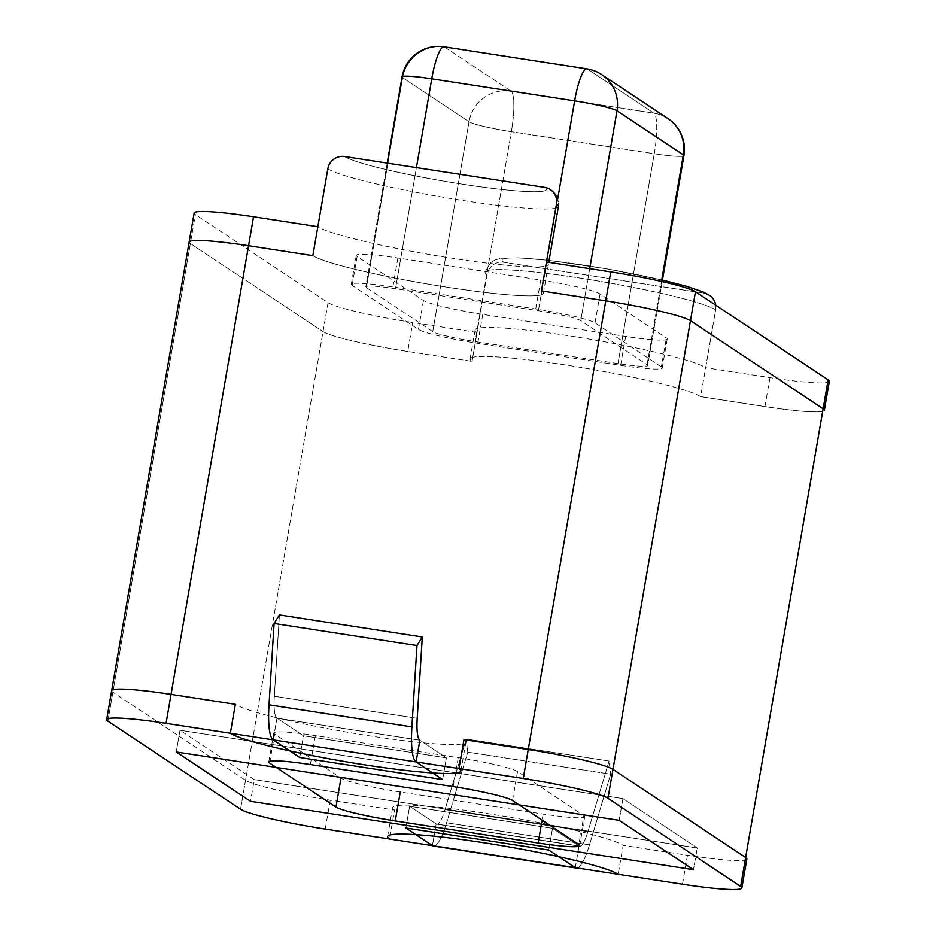 <?xml version="1.0" encoding="UTF-8"?>
<svg xmlns="http://www.w3.org/2000/svg" width="936" height="936" viewBox="0 0 936 936"><rect width="100%" height="100%" fill="white"/><g stroke="black" fill="none" stroke-linecap="round" stroke-linejoin="round"><path stroke-width="0.7" stroke-dasharray="4.68 3.51" d="M617.994 363.613L475.114 341.558A36.867 3.276 9.8 0 1 432.76 331.648L366.421 287.586A36.867 3.276 9.8 0 1 365.812 286.825A36.867 3.276 9.8 0 1 395.507 288.697L538.387 310.74A36.867 3.276 9.8 0 1 580.741 320.662L647.08 364.724A36.867 3.276 9.8 0 1 647.689 365.485A36.867 3.276 9.8 0 1 617.994 363.613L475.114 341.558A36.867 3.276 9.8 0 1 432.76 331.648L366.421 287.586A36.867 3.276 9.8 0 1 365.812 286.825A36.867 3.276 9.8 0 1 395.507 288.697L538.387 310.74A36.867 3.276 9.8 0 1 580.741 320.662L647.08 364.724A36.867 3.276 9.8 0 1 647.689 365.485A36.867 3.276 9.8 0 1 617.994 363.613L654.241 153.75A36.867 7.254 98.8 0 0 653.855 113.162A36.867 35.989 123.6 0 1 668 118.638A36.867 35.989 123.6 0 0 653.855 113.162L510.974 91.108A36.867 7.254 -81.2 0 1 511.36 131.695A36.867 3.276 9.8 0 1 469.006 121.785A36.867 35.989 123.6 0 1 510.974 91.108L444.635 47.046L587.527 69.1A36.867 7.254 98.8 0 0 586.895 68.855A36.867 7.254 98.8 0 1 587.527 69.1L653.855 113.162L510.974 91.108A36.867 7.254 -81.2 0 1 511.36 131.695A36.867 3.276 9.8 0 1 469.006 121.785L402.667 77.723A36.867 3.276 9.8 0 1 402.059 76.963A36.867 3.276 9.8 0 0 402.667 77.723A36.867 35.989 -56.4 0 1 444.635 47.046L587.527 69.1L653.855 113.162A36.867 7.254 98.8 0 1 654.241 153.75L511.36 131.695L475.114 341.558L511.36 131.695L654.241 153.75A36.867 3.276 9.8 0 0 683.935 155.622A36.867 3.276 9.8 0 1 654.241 153.75L617.994 363.613M824.347 410.331A73.733 6.552 9.8 0 1 764.958 406.587A73.733 6.552 9.8 0 0 824.347 410.331A73.733 6.552 9.8 0 1 764.958 406.587L700.654 396.665A117.971 10.483 9.8 0 0 576.588 366.748A117.971 10.483 9.8 0 0 470.106 358.944A117.971 10.483 9.8 0 1 576.588 366.748A117.971 10.483 9.8 0 1 700.654 396.665L715.654 309.828A14.742 14.403 -56.4 0 0 715.724 305.195A14.742 14.403 -56.4 0 1 715.654 309.828L705.662 367.719A117.971 10.483 9.8 0 0 581.584 337.802A117.971 10.483 9.8 0 0 475.102 329.998A117.971 10.483 9.8 0 0 477.044 332.432L472.048 361.378A117.971 10.483 9.8 0 1 470.106 358.944A117.971 10.483 9.8 0 1 576.588 366.748A117.971 10.483 9.8 0 1 700.654 396.665L764.958 406.587L700.654 396.665M472.048 361.378A117.971 10.483 9.8 0 1 470.106 358.944A117.971 10.483 9.8 0 0 472.048 361.378L407.745 351.456L472.048 361.378L487.048 274.541A14.742 14.403 -56.4 0 1 503.837 262.279A103.217 9.173 9.8 0 1 585.281 265.368A103.217 9.173 9.8 0 1 703.872 293.144L503.837 262.279A103.217 9.173 9.8 0 1 585.281 265.368A103.217 9.173 9.8 0 1 703.872 293.144A14.742 14.403 -56.4 0 1 709.535 295.331A14.742 14.403 -56.4 0 0 703.872 293.144L503.837 262.279A14.742 14.403 -56.4 0 0 487.048 274.541L472.048 361.378L407.745 351.456A73.733 6.552 9.8 0 1 323.037 331.625L190.371 243.5A73.733 6.552 9.8 0 1 189.154 241.979A73.733 6.552 9.8 0 0 190.371 243.5L107.862 721.13L190.371 243.5L323.037 331.625L190.371 243.5L195.367 214.555A73.733 6.552 9.8 0 1 194.15 213.034M312.835 255.645A117.971 10.483 -170.2 0 0 436.913 285.562A117.971 10.483 -170.2 0 0 543.395 293.366A117.971 10.483 -170.2 0 1 436.913 285.562A117.971 10.483 -170.2 0 1 312.835 255.645A117.971 10.483 -170.2 0 0 436.913 285.562A117.971 10.483 -170.2 0 0 543.395 293.366A117.971 10.483 -170.2 0 0 541.453 290.921A117.971 10.483 -170.2 0 1 543.395 293.366A117.971 10.483 -170.2 0 0 541.453 290.921M575.289 867.672L579.045 845.957L552.509 828.337L409.629 806.282L405.873 827.997L409.629 806.282L436.164 823.914L579.045 845.957L552.509 828.337L548.765 850.052L552.509 828.337L409.629 806.282L552.509 828.337L548.765 850.052L552.509 828.337L579.045 845.957L552.509 828.337L409.629 806.282L405.873 827.997L409.629 806.282L436.164 823.914L432.409 845.617L436.164 823.914L409.629 806.282L436.164 823.914L579.045 845.957A36.867 7.254 -81.2 0 0 579.676 846.214A36.867 7.254 -81.2 0 1 579.045 845.957L575.289 867.672M276.951 718.169L273.207 739.885L276.951 718.169L419.843 740.224L446.378 757.844L442.623 779.559L446.378 757.844L303.486 735.79L276.951 718.169L303.486 735.79L299.742 757.505L303.486 735.79L446.378 757.844L442.623 779.559L446.378 757.844L303.486 735.79L276.951 718.169L419.843 740.224L446.378 757.844L419.843 740.224L446.378 757.844L303.486 735.79L299.742 757.505L303.486 735.79L276.951 718.169L419.843 740.224L276.951 718.169A36.867 7.254 98.8 0 1 274.33 696.267A36.867 7.254 98.8 0 0 276.951 718.169M622.943 798.619L179.993 730.267L254.288 779.606L697.238 847.969L622.943 798.619L619.187 820.334L622.943 798.619L179.993 730.267L176.249 751.971L179.993 730.267L254.288 779.606L250.544 801.321L254.288 779.606L697.238 847.969L693.482 869.673L697.238 847.969L622.943 798.619M477.044 332.432L412.753 322.51A73.733 6.552 9.8 0 1 328.045 302.679L195.367 214.555M661.366 366.924L595.039 322.861A51.609 4.586 -170.2 0 0 535.731 308.985L392.851 286.931A51.609 4.586 -170.2 0 0 351.281 284.31A51.609 4.586 -170.2 0 0 352.135 285.386L418.462 329.437A51.609 4.586 -170.2 0 0 477.758 343.325L620.65 365.379A51.609 4.586 -170.2 0 0 662.22 367.988A51.609 4.586 -170.2 0 0 661.366 366.924L666.373 337.978A51.609 4.586 9.8 0 1 667.216 339.043A51.609 4.586 9.8 0 1 625.646 336.433L482.765 314.379A51.609 4.586 9.8 0 1 423.47 300.491L357.131 256.429A51.609 4.586 9.8 0 1 356.277 255.364A51.609 4.586 9.8 0 1 397.858 257.985L540.739 280.039A51.609 4.586 9.8 0 1 600.034 293.916L666.373 337.978M407.745 351.456A73.733 6.552 9.8 0 1 323.037 331.625L240.54 809.242L323.037 331.625A73.733 6.552 9.8 0 0 407.745 351.456L412.753 322.51M829.343 381.373A73.733 6.552 9.8 0 1 769.954 377.641L705.662 367.719M546.448 261.975A117.971 10.483 9.8 0 1 548.391 264.42A117.971 10.483 9.8 0 1 441.921 256.616A117.971 10.483 9.8 0 1 317.842 226.699M577.372 867.988A58.98 11.618 98.8 0 0 589.481 844.834L610.658 774.189L609.079 761.038L587.913 831.683A36.867 7.254 -81.2 0 1 579.676 846.214L436.784 824.16A36.867 7.254 -81.2 0 1 436.164 823.914L579.045 845.957L436.164 823.914A36.867 7.254 -81.2 0 0 436.784 824.16A36.867 7.254 -81.2 0 0 445.033 809.628A36.867 7.254 -81.2 0 1 436.784 824.16L579.676 846.214A36.867 7.254 -81.2 0 0 587.913 831.683L609.079 761.038L466.198 738.995L445.033 809.628L587.913 831.683L445.033 809.628L466.198 738.995L609.079 761.038L610.658 774.189L467.766 752.135L466.198 738.995L467.766 752.135L610.658 774.189L589.481 844.834A58.98 11.618 98.8 0 1 577.372 867.988M433.415 846.015A58.98 11.618 98.8 0 0 446.601 822.779L467.766 752.135L446.601 822.779L589.481 844.834L446.601 822.779A58.98 11.618 98.8 0 1 433.415 846.015M279.419 614.94L274.33 696.267L417.222 718.31L274.33 696.267L279.419 614.94M111.653 690.663A73.733 6.552 9.8 0 0 112.87 692.184L245.536 780.296A73.733 6.552 9.8 0 0 330.244 800.14L394.547 810.061L389.551 839.007M394.547 810.061A117.971 10.483 9.8 0 1 392.605 807.616A117.971 10.483 9.8 0 1 499.087 815.42A117.971 10.483 9.8 0 1 623.165 845.337L618.158 874.282M746.846 859.002A73.733 6.552 9.8 0 1 687.457 855.258L623.165 845.337M583.865 815.607A51.609 4.586 9.8 0 1 584.719 816.672A51.609 4.586 9.8 0 1 543.149 814.051L400.269 791.996A51.609 4.586 9.8 0 1 340.961 778.12L274.634 734.058A51.609 4.586 9.8 0 1 273.78 732.993A51.609 4.586 9.8 0 1 315.35 735.602L458.242 757.657A51.609 4.586 9.8 0 1 517.538 771.545L583.865 815.607L578.869 844.553M463.952 739.604A117.971 10.483 9.8 0 1 465.894 742.037A117.971 10.483 9.8 0 1 359.412 734.233A117.971 10.483 9.8 0 1 235.345 704.317M344.623 156.534A103.217 9.173 -170.2 0 0 463.226 184.31A103.217 9.173 -170.2 0 0 544.67 187.399A103.217 9.173 -170.2 0 1 463.226 184.31A103.217 9.173 -170.2 0 1 344.623 156.534M327.846 168.796A117.971 10.483 -170.2 0 0 451.912 198.724A117.971 10.483 -170.2 0 0 558.394 206.517A117.971 10.483 -170.2 0 1 451.912 198.724A117.971 10.483 -170.2 0 1 327.846 168.796M487.048 274.541A117.971 10.483 9.8 0 1 485.105 272.107A117.971 10.483 9.8 0 1 591.587 279.911A117.971 10.483 9.8 0 1 715.654 309.828A117.971 10.483 9.8 0 0 591.587 279.911A117.971 10.483 9.8 0 0 485.105 272.107L490.569 262.677L495.132 259.927L501.357 258.277L518.497 257.821L548.192 260.29L606.715 268.831L662.442 280.051L606.715 268.831L548.192 260.29L518.497 257.821L501.357 258.277L495.132 259.927L490.569 262.677L485.105 272.107A117.971 10.483 9.8 0 0 487.048 274.541M764.958 406.587L769.954 377.641M580.741 320.662L589.727 268.655L580.741 320.662M538.387 310.74L557.739 198.701L538.387 310.74M601.673 74.576A36.867 35.989 -56.4 0 0 587.527 69.1A36.867 35.989 -56.4 0 1 601.673 74.576M444.015 46.8A36.867 7.254 -81.2 0 1 444.635 47.046A36.867 35.989 -56.4 0 0 402.667 77.723L366.421 287.586L402.667 77.723L469.006 121.785A36.867 35.989 123.6 0 1 510.974 91.108L444.635 47.046A36.867 7.254 -81.2 0 0 444.015 46.8M647.08 364.724L661.471 281.432L647.08 364.724M395.507 288.697L416.426 167.614L395.507 288.697M432.76 331.648L469.006 121.785L432.76 331.648M328.045 302.679L323.037 331.625M625.646 336.433L620.65 365.379M600.034 293.916L595.039 322.861M540.739 280.039L535.731 308.985M397.858 257.985L392.851 286.931M357.131 256.429L352.135 285.386M423.47 300.491L418.462 329.437M482.765 314.379L477.758 343.325M330.244 800.14L325.248 829.085M687.457 855.258L682.461 884.204M245.536 780.296L240.54 809.242M112.87 692.184L107.862 721.13M543.149 814.051L542.096 820.123M517.538 771.545L512.53 800.491M458.242 757.657L453.235 786.603M315.35 735.602L310.354 764.548M274.634 734.058L269.626 763.004M550.321 189.599C556.066 192.687 558.757 198.327 558.394 206.517C558.757 198.327 556.066 192.687 550.321 189.599M470.106 358.944L475.102 329.998M543.395 293.366L548.391 264.42M662.173 281.584L647.689 365.485L662.173 281.584M387.188 163.098L365.812 286.825L387.188 163.098M662.22 367.988L667.216 339.043M351.281 284.31L356.277 255.364M387.609 836.562L392.605 807.616M460.898 770.983L465.894 742.037M579.723 845.617L584.719 816.672M268.784 761.939L273.78 732.993"/><path stroke-width="1.4" d="M190.371 243.5A73.733 6.552 9.8 0 1 189.154 241.979A73.733 6.552 9.8 0 1 248.543 245.723L312.835 255.645L327.846 168.796A14.742 14.403 123.6 0 1 344.623 156.534L544.67 187.399A14.742 14.403 123.6 0 1 556.452 204.083L541.453 290.921L605.756 300.842A73.733 6.552 9.8 0 1 690.464 320.685L823.13 408.798A73.733 6.552 9.8 0 1 824.347 410.331L829.343 381.373A73.733 6.552 9.8 0 0 828.138 379.852L823.13 408.798A73.733 6.552 9.8 0 1 824.347 410.331A73.733 6.552 9.8 0 0 823.13 408.798L740.633 886.427A73.733 6.552 9.8 0 1 741.85 887.948A73.733 6.552 9.8 0 1 682.461 884.204L575.289 867.672L548.765 850.052L405.873 827.997L432.409 845.617L325.248 829.085A73.733 6.552 9.8 0 1 240.54 809.242L107.862 721.13A73.733 6.552 9.8 0 1 106.657 719.608A73.733 6.552 9.8 0 1 166.046 723.341L273.207 739.885A58.98 11.618 -81.2 0 1 269.018 704.831L274.096 623.505L279.419 614.94L422.3 636.983L417.222 718.31A36.867 7.254 98.8 0 0 419.843 740.224L416.087 761.927L523.247 778.471A73.733 6.552 9.8 0 1 607.955 798.303L740.633 886.427A73.733 6.552 9.8 0 1 741.85 887.948A73.733 6.552 9.8 0 1 682.461 884.204L575.289 867.672A58.98 11.618 98.8 0 0 576.295 868.07A58.98 11.618 98.8 0 0 577.372 867.988A58.98 11.618 98.8 0 1 576.295 868.07L433.415 846.015A58.98 11.618 98.8 0 1 432.409 845.617L325.248 829.085A73.733 6.552 9.8 0 1 240.54 809.242L107.862 721.13A73.733 6.552 9.8 0 1 106.657 719.608A73.733 6.552 9.8 0 1 166.046 723.341L273.207 739.885A58.98 11.618 -81.2 0 1 269.018 704.831L274.096 623.505L416.976 645.548L422.3 636.983L417.222 718.31A36.867 7.254 98.8 0 0 419.843 740.224L416.087 761.927L442.623 779.559L299.742 757.505L273.207 739.885L416.087 761.927A58.98 11.618 -81.2 0 1 411.899 726.874L416.976 645.548L422.3 636.983L279.419 614.94L274.096 623.505L416.976 645.548L411.899 726.874A58.98 11.618 -81.2 0 0 416.087 761.927L523.247 778.471A73.733 6.552 9.8 0 1 607.955 798.303L740.633 886.427A73.733 6.552 9.8 0 1 741.85 887.948A73.733 6.552 9.8 0 1 682.461 884.204L618.158 874.282A117.971 10.483 9.8 0 0 494.079 844.366A117.971 10.483 9.8 0 0 387.609 836.562A117.971 10.483 9.8 0 0 389.551 839.007L325.248 829.085A73.733 6.552 9.8 0 1 240.54 809.242L107.862 721.13A73.733 6.552 9.8 0 1 106.657 719.608A73.733 6.552 9.8 0 1 166.046 723.341L230.338 733.262A117.971 10.483 -170.2 0 0 354.416 763.179A117.971 10.483 -170.2 0 0 460.898 770.983A117.971 10.483 -170.2 0 0 458.956 768.55L523.247 778.471A73.733 6.552 9.8 0 1 607.955 798.303L740.633 886.427L823.13 408.798L690.464 320.685L823.13 408.798M715.724 305.195A14.742 14.403 -56.4 0 0 709.535 295.331A14.742 14.403 -56.4 0 1 715.724 305.195M176.249 751.971L250.544 801.321L693.482 869.673L619.187 820.334L176.249 751.971L250.544 801.321L693.482 869.673L619.187 820.334L176.249 751.971M189.154 241.979L194.15 213.034A73.733 6.552 9.8 0 1 253.539 216.778L248.543 245.723A73.733 6.552 9.8 0 0 189.154 241.979L106.657 719.608L189.154 241.979A73.733 6.552 9.8 0 1 248.543 245.723L312.835 255.645L327.846 168.796A14.742 14.403 123.6 0 1 344.623 156.534L544.67 187.399A14.742 14.403 123.6 0 1 556.452 204.083L541.453 290.921L546.448 261.975L610.752 271.896A73.733 6.552 9.8 0 1 695.46 291.739L828.138 379.852M605.756 300.842A73.733 6.552 9.8 0 1 690.464 320.685L607.955 798.303L690.464 320.685A73.733 6.552 9.8 0 0 605.756 300.842L523.247 778.471L605.756 300.842L541.453 290.921L605.756 300.842L610.752 271.896M253.539 216.778L317.842 226.699L312.835 255.645L248.543 245.723L166.046 723.341L248.543 245.723M405.873 827.997L548.765 850.052L575.289 867.672L548.765 850.052L405.873 827.997L432.409 845.617A58.98 11.618 98.8 0 0 433.415 846.015L576.295 868.07A58.98 11.618 98.8 0 1 575.289 867.672L548.765 850.052L405.873 827.997L432.409 845.617L575.289 867.672L432.409 845.617L405.873 827.997M299.742 757.505L442.623 779.559L416.087 761.927L442.623 779.559L299.742 757.505L273.207 739.885L416.087 761.927L442.623 779.559L299.742 757.505L273.207 739.885L299.742 757.505M458.956 768.55L463.952 739.604L528.255 749.525A73.733 6.552 9.8 0 1 612.963 769.357L745.629 857.481A73.733 6.552 9.8 0 1 746.846 859.002L741.85 887.948M578.869 844.553L512.53 800.491A51.609 4.586 -170.2 0 0 453.235 786.603L310.354 764.548A51.609 4.586 -170.2 0 0 268.784 761.939A51.609 4.586 -170.2 0 0 269.626 763.004L335.965 807.066A51.609 4.586 -170.2 0 0 395.261 820.942L538.141 842.997A51.609 4.586 -170.2 0 0 579.723 845.617A51.609 4.586 -170.2 0 0 578.869 844.553M106.657 719.608L111.653 690.663A73.733 6.552 9.8 0 1 171.042 694.395L235.345 704.317L230.338 733.262M558.394 206.517A117.971 10.483 -170.2 0 0 556.452 204.083A117.971 10.483 -170.2 0 1 558.394 206.517L548.753 262.337L558.394 206.517M589.727 268.655L617 110.799A36.867 35.989 -56.4 0 0 601.673 74.576A36.867 36.867 0 0 0 586.895 68.855A36.867 7.254 98.8 0 0 574.645 100.877A36.867 3.276 9.8 0 1 617 110.799L683.327 154.861A36.867 3.276 9.8 0 1 683.935 155.622A36.867 36.867 0 0 0 668 118.638A36.867 35.989 123.6 0 1 683.327 154.861A36.867 3.276 9.8 0 1 683.935 155.622L662.173 281.584L683.935 155.622A36.867 36.867 0 0 0 668 118.638A36.867 35.989 123.6 0 1 683.327 154.861L661.471 281.432L683.327 154.861L617 110.799A36.867 35.989 -56.4 0 0 601.673 74.576A36.867 36.867 0 0 0 586.895 68.855A36.867 7.254 98.8 0 0 574.645 100.877A36.867 3.276 9.8 0 1 617 110.799L589.727 268.655M557.739 198.701L574.645 100.877L431.753 78.823A36.867 7.254 -81.2 0 1 444.015 46.8A36.867 36.867 0 0 0 402.059 76.963A36.867 3.276 9.8 0 1 431.753 78.823A36.867 7.254 -81.2 0 1 444.015 46.8A36.867 36.867 0 0 0 402.059 76.963A36.867 3.276 9.8 0 1 431.753 78.823L574.645 100.877L557.739 198.701M416.426 167.614L431.753 78.823L416.426 167.614M695.46 291.739L690.464 320.685M269.018 704.831L411.899 726.874L269.018 704.831M528.255 749.525L523.247 778.471M612.963 769.357L607.955 798.303M745.629 857.481L740.633 886.427M171.042 694.395L166.046 723.341M542.096 820.123L538.141 842.997M340.961 778.12L335.965 807.066M400.269 791.996L395.261 820.942M662.442 280.051L686.673 286.322L703.111 291.974L709.535 295.331L703.111 291.974L686.673 286.322L662.442 280.051M668 118.638L601.673 74.576L668 118.638M586.895 68.855L444.015 46.8L586.895 68.855M402.059 76.963L387.188 163.098L402.059 76.963"/></g></svg>
